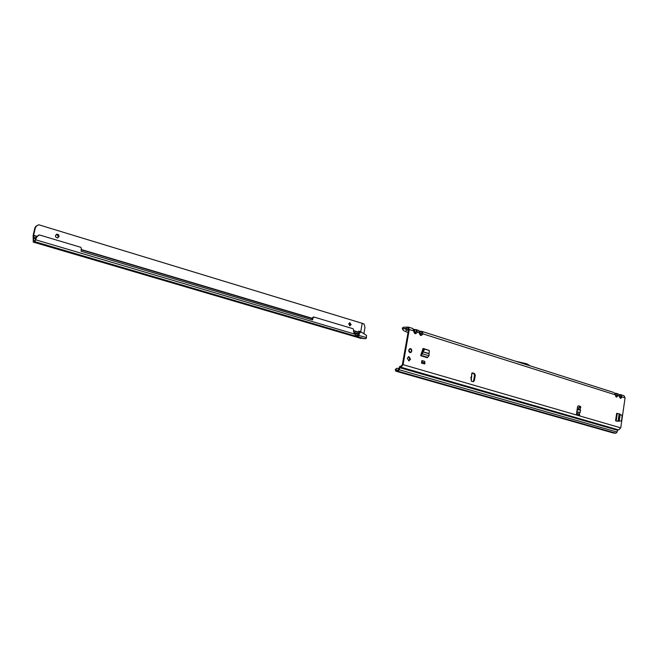 <?xml version="1.0" encoding="UTF-8"?>
<svg xmlns="http://www.w3.org/2000/svg" width="658" height="658" viewBox="0 0 658 658"><rect width="100%" height="100%" fill="white"/><g stroke="black" fill="none" stroke-linecap="round" stroke-linejoin="round"><path stroke-width="0.99" d="M408.536 356.644L409.819 359.219L408.56 360.831M407.286 358.256L408.881 356.595L410.526 359.21L408.931 360.872L407.286 358.256M409.95 348.641L408.881 350.179L409.227 351.898L410.321 352.548L411.25 351.635L411.209 352.186M408.791 350.155L410.296 348.584L411.883 351.092L410.378 352.663L408.791 350.155M471.046 379.543L471.218 377.799L470.709 377.429L471.276 377.264L472.238 372.856L474.476 373.505L475.273 375.208L474.377 380.595L473.324 381.722L471.276 381.155L471.424 379.452M614.621 393.122L615.74 395.91M615.666 395.746L615.51 396.157M615.394 394.594L616.069 396.338M618.734 394.422L619.844 397.21M619.762 397.045L619.614 397.457M619.507 395.919L620.165 397.629M417.995 330.217L418.759 330.826L419.738 334.346L420.692 335.539L420.158 334.001M420.232 334.165L419.631 332.315L420.158 333.968L419.738 334.346M419.294 331.393L420.923 334.19L420.61 334.626M412.385 328.424L413.142 329.033L414.121 332.578L415.091 333.771L414.556 332.232M414.022 330.571L414.548 332.191L414.121 332.578M413.685 329.609L415.321 332.413L415.001 332.858M578.152 405.871L579.657 406.323L579.739 407.886M576.951 413.989L579.459 414.269L579.657 415.083L579.081 415.749L577.214 415.214L576.531 413.66L577.56 406.858L578.472 405.797L580.397 406.356L580.825 407.318L580.414 407.96L577.428 407.713M577.115 414.038L578.621 414.121L578.604 415.617M617.146 421.235L615.575 420.775L616.653 413.364L619.351 413.833L622.114 415.469L621.555 420.849L619.211 421.178L620.181 414.482M617.114 421.235L615.575 420.775M427.461 349.817L423.119 348.477L420.997 354.349L423.875 349.02L424.821 349.135L422.987 351.734L422.428 353.774L420.75 355.748L420.997 354.349M576.984 411.916L577.321 409.654L578.497 409.227L580.553 410.107L580.208 412.369L576.984 411.916L580.208 412.369M625.075 397.901L621.975 396.922L621.004 394.784L624.006 395.738L625.075 397.901L620.749 427.856L618.693 429.937L617.895 429.888L400.204 367.222L399.793 367.69L617.492 430.266L617.895 429.888M400.204 367.222L400.961 367.23L403.066 364.664L409.276 329.535L408.412 327.1L403.42 327.248L402.268 328.103L402.696 328.778L408.075 328.169L408.569 329.559L402.359 364.655L401.15 366.128L399.776 366.391L398.213 370.15L396.19 370.125L395.91 369.409L395.203 369.886L395.877 371.202L402.564 373.078M424.254 363.882L421.474 363.06L421.91 360.535L424.698 361.365L424.829 363.882L424.254 363.882M616.891 421.169L617.319 421.136M471.934 372.954L473.744 373.497L474.55 375.2L473.653 380.579L472.938 381.64M423.933 348.946L422.897 348.625M471.218 377.799L471.482 379.436M470.709 377.462L471.276 377.264M471.704 377.24L471.597 374.015M579.723 412.55L579.459 414.269L578.719 414.227M619.375 395.639L619.219 396.05L617.887 395.623L616.447 393.377L616.998 394.882L616.242 395.935L617.138 396.675L617.887 395.623L616.998 394.882M615.271 394.339L615.115 394.751L422.971 333.877L422.222 331.492L421.35 331.813L421.942 333.014L420.923 334.19L421.951 335.045L422.971 333.877L421.942 333.014M620.535 394.677L618.989 394.471L621.004 394.784L620.395 395.096L621.086 396.182L620.338 397.226L621.226 397.967L621.975 396.922L621.086 396.182M408.059 332.438L405.575 331.657L406.611 329.403L403.222 328.326M402.696 328.778L403.305 330.357L404.637 331.18M418.759 330.826L419.631 332.306L419.212 332.685L417.386 332.101L416.637 329.716L416.103 329.6L416.358 331.237L415.321 332.413L416.349 333.277L417.386 332.101L416.358 331.237M613.412 432.997L615.839 433.235L398.016 371.252L399.307 369.78L399.793 367.69M617.492 430.266L617.105 432.043L615.839 433.235M398.016 371.252L396.042 371.227M403.305 330.357L402.268 328.103M402.474 329.148L402.992 329.814M413.142 329.033L414.022 330.522L413.594 330.9L409.276 329.535M416.037 329.617L414.055 329.831L415.766 330.036M419.631 332.306L419.204 331.188M421.622 331.393L419.648 331.599L421.35 331.813M619.03 394.816L619.951 397.407M614.926 393.517L615.74 395.836M616.431 393.385L614.843 393.254M395.203 369.886L396.083 368.776L396.807 368.34L395.91 369.409M396.807 368.34L399.061 368.439M396.552 368.57L395.803 369.039M515.609 361.226L526.852 363.816L530.077 365.832M575.322 380.234L584.46 383.145M577.321 409.654L580.553 410.107M424.821 349.135L429.304 350.517L428.983 355.756L427.313 357.722L420.75 355.748M429.271 350.5L424.254 348.83M424.829 363.882L421.474 363.06M421.91 360.535L422.049 363.06M425.002 362.871L422.222 362.048M616.373 421.013L619.211 421.178M617.566 421.21L618.306 421.252M409.005 349.513L410 348.674M408.758 350.788L408.963 349.595M410.88 348.732L411.414 349.242M411.135 352.343L410.247 352.663M410.107 352.647L409.589 352.301M408.988 349.546L409.49 349.521M411.25 351.635L411.76 351.232L411.497 350.237L411.439 351.619M411.645 349.743L410.403 348.921M358.766 333.285L357.87 331.887L359.062 331.073L360.378 331.862M349.472 322.765L350.426 324.624L349.62 325.726M348.674 323.859L349.801 322.691L351.109 324.591L349.974 325.768L348.674 323.859M56.489 234.297L58.496 236.674L57.509 237.867M55.511 235.49L56.678 234.232C58.274 234.133 59.055 234.906 59.023 236.551L57.838 237.818C56.251 237.9 55.478 237.127 55.511 235.49M36.56 236.206L33.632 235.334L33.558 240.713L35.17 240.326L36.157 237.077L38.781 235.038M363.923 333.631L364.976 327.371L363.973 323.901L362.221 323.325L360.683 331.895M355.271 334.749L355.452 336.074L34.858 241.683L36.642 237.069L39.135 235.029L40.072 235.145L80.745 247.309L81.378 248.453L81.123 251.249L312.418 319.887L313.233 317.649L314.063 317.066L353.025 328.72L353.683 330.127L353.535 331.928L355.114 334.223L355.452 336.074L357.401 336.649L358.577 336.254L359.465 333.252L361.003 331.928L366.547 335.432L366.259 338.261L365.651 338.738L362.805 338.459M355.657 334.947L358.207 335.514L358.791 333.178L360.551 331.895M363.29 338.607L365.651 338.738M34.858 241.683L33.278 242.062L360.946 338.376M33.632 235.334L35.409 227.602L36.634 225.941L38.707 224.765L36.124 226.081L34.899 227.742L33.122 235.457L33.278 242.062M38.707 224.765L362.221 323.325M358.733 331.13L359.737 331.953M363.134 338.335L357.401 336.649L357.607 335.522M358.577 336.254L358.207 335.514M355.41 336.016L355.534 334.897M313.841 317.049L312.583 317.584L311.974 319.755M34.249 241.831L362.254 338.335L34.232 241.831M413.594 329.403L414.622 332.38M580.15 409.663L580.414 407.96M578.991 415.733L620.749 427.856M620.313 398.435L621.226 397.967M616.217 397.144L617.138 396.675M420.692 335.539L421.951 335.045M415.091 333.771L416.349 333.277M403.066 364.664L577.214 415.214M578.497 409.227L578.719 407.763M577.79 413.907L578.012 412.443M580.397 406.356L579.657 406.323M408.486 329.995L406.611 329.403M414.326 329.403L413.52 329.271M419.919 331.18L419.13 331.048M614.885 393.18L618.068 393.846M406.233 329.781L408.404 330.472M400.961 367.23L618.693 429.937M399.307 369.78L617.105 432.043M402.877 373.168L613.758 433.096M619.153 394.932L620.395 395.096M615.057 393.632L616.299 393.797M396.001 369.87L397.021 370.133M474.377 380.595L473.653 380.579M475.273 375.208L474.55 375.2M474.476 373.505L473.744 373.497M422.469 353.387L421.745 353.395M427.61 357.36L421.054 355.386M427.758 357.36L421.194 355.386M428.983 355.756L422.428 353.774M428.901 353.691L422.921 351.874M428.917 353.535L422.987 351.734M424.443 349.324L423.875 349.02M421.762 353.313L422.485 353.305M616.028 420.849L617.105 413.438M616.184 420.857L617.253 413.446M618.084 421.186L619.153 413.767M619.112 421.186L620.091 414.425M411.447 351.561L411.135 352.063M409.12 351.923L408.873 351.38M411.653 350.418L411.234 351.701M411.661 350.377L411.456 349.966M33.854 238.27L35.705 238.821M354.423 333.219L358.503 334.429M34.167 240.573L33.509 240.376M33.607 235.638L36.396 236.469M81.041 249.752L312.344 318.595M353.511 330.851L357.788 332.117M33.887 237.357L35.927 237.966M353.765 332.265L358.668 333.721M35.409 227.602L34.899 227.742M36.634 225.941L36.124 226.081M357.87 331.887L353.568 330.612M312.402 318.349L81.115 249.472M357.179 336.592L357.376 335.465M355.633 336.131L355.83 335.004M33.887 241.922L361.76 338.352M366.514 337.595L358.306 335.292M355.114 334.223L35.919 239.866M359.465 333.252L358.791 333.178M313.233 317.649L312.583 317.584M312.772 319.582L312.122 319.517M36.642 237.069L36.157 237.077M363.364 333.261L363.899 333.367M362.492 338.335L364.326 338.664M418.225 330.226L419.187 331.155M408.412 327.1L412.599 328.432L413.578 329.378M613.963 392.538L422.222 331.492L419.121 331.023M418.208 330.217L413.512 329.247M395.877 371.202L613.577 433.063M576.507 413.866L577.025 414.022M429.304 350.517L428.621 350.171M410.674 349.11L409.876 348.666M33.163 242.062L361.02 338.426M361.003 331.928L360.337 331.854M313.948 317.049L313.298 316.983M39.135 235.029L38.649 235.046"/></g></svg>
